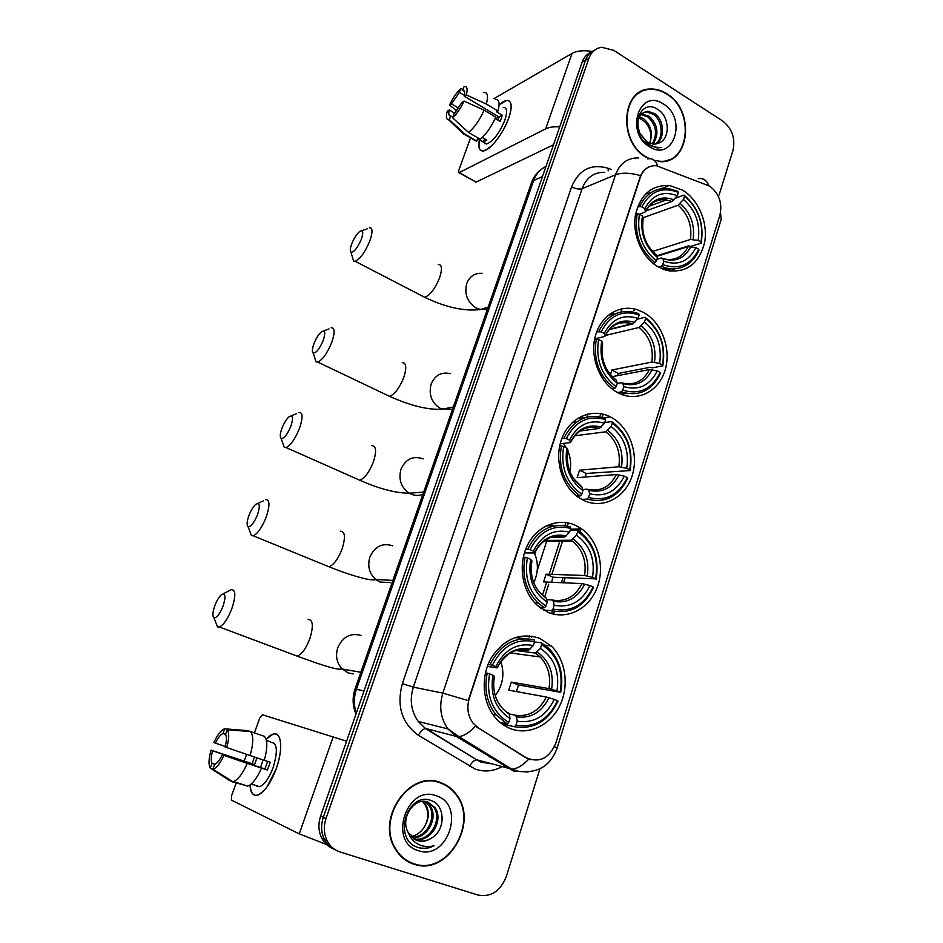 <?xml version="1.0" encoding="UTF-8"?>
<svg xmlns="http://www.w3.org/2000/svg" width="943" height="943" viewBox="0 0 943 943"><rect width="100%" height="100%" fill="white"/><g stroke="black" fill="none" stroke-linecap="round" stroke-linejoin="round"><path stroke-width="1.41" d="M539.655 638.34C520.359 632.069 504.234 638.576 491.268 657.872C480.6 676.261 482.227 702.111 495.04 717.34C499.495 722.621 504.741 726.416 510.788 728.727C529.058 735.67 550.559 725.108 559.942 705.293C569.466 685.537 565.659 659.699 551.195 645.931L539.655 638.34M643.704 312.51L637.421 309.776C619.433 303.787 600.031 316.058 595.045 337.323C589.87 358.481 600.479 383.86 618.066 392.818L619.551 393.549C638.187 402.284 659.216 390.98 665.216 369.797C671.463 348.733 661.644 322.365 643.704 312.51M610.369 416.912L610.298 416.877C592.452 407.647 570.279 416.947 562.099 437.882C553.706 458.675 561.545 486.293 578.967 497.692L583.705 500.379C602.966 509.609 625.504 497.68 632.223 475.555C639.213 453.559 629.17 426.354 610.369 416.912M575.713 525.44C558.374 517.283 536.85 525.899 527.337 545.49C517.672 564.975 522.174 591.78 537.357 605.406L547.977 612.266C566.731 620.317 588.75 609.166 596.907 588.255C605.253 567.438 598.487 540.846 581.737 528.952L575.713 525.44M682.756 190.25L669.577 185.476C651.283 184.781 639.837 194.989 635.252 216.112C632.388 235.667 642.596 258.005 658.261 266.928L666.996 270.5C686.327 273.281 698.846 264.052 704.539 242.811C708.358 223.279 698.787 199.987 682.756 190.25M709.619 186.125L656.446 165.72C648.76 165.343 643.397 169.186 640.332 177.26L469.296 698.374C466.561 707.721 467.834 716.008 473.115 723.246L478.337 727.937L526.1 757.677C539.29 763.311 549.191 758.49 555.792 743.214L719.922 215.169C722.538 203.051 719.108 193.374 709.619 186.125M531.64 637.433L532.052 636.16M544.7 596.707L548.732 584.165M551.867 574.381L562.806 540.292M567.391 525.994L568.358 522.988M602.271 417.266L603.249 414.213M659.593 161.607C689.875 164.601 695.427 110.402 666.854 93.781C661.432 90.339 655.868 88.748 650.151 89.019C621.437 88.736 618.03 141.851 646.026 157.21M641.712 91.577L639.59 92.284M440.652 782.596C409.51 769.358 375.125 819.031 395.6 849.478C400.127 856.774 406.221 861.678 413.859 864.177C447.677 876.648 479.574 822.131 456.07 794.065C451.945 788.607 446.805 784.788 440.652 782.596M408.767 862.055L412.798 863.352M591.285 52.065C586.982 53.869 583.929 57.252 582.137 62.203L320.632 816.025L323.319 817.239C320.714 825.231 321.115 832.704 324.522 839.659C327.115 844.539 330.816 847.981 335.637 849.997C330.816 847.981 327.115 844.539 324.522 839.659C321.115 832.704 320.714 825.231 323.319 817.239L585.497 60.317L323.319 817.239L326.03 818.453C323.414 826.481 323.814 833.989 327.245 840.979C330.168 846.449 334.411 850.103 339.987 851.93L477.936 895.037C490.949 897.406 500.403 891.253 506.297 876.589L539.95 768.781M594.668 50.132C590.353 51.948 587.3 55.342 585.497 60.317C587.3 55.342 590.353 51.948 594.668 50.132M643.633 90.351L645.908 90.056M530.697 759.704L525.44 757.512L475.472 726.134C469.473 732.593 463.944 736.07 458.876 736.577L456.117 736.353L447.996 728.951C440.57 718.425 438.849 706.484 442.833 693.129L468.247 700.59L640.592 175.61C642.643 171.343 645.507 168.42 649.185 166.84M719.085 194.977L732.947 150.55C735.587 138.385 732.11 128.496 722.527 120.904L613.752 50.344L601.693 47.268C595.587 48.234 591.32 51.948 588.88 58.407L326.03 818.453M442.361 783.716L438.566 781.947M667.62 160.605L669.554 159.497M320.632 816.025C318.039 823.982 318.439 831.42 321.834 838.351C324.416 843.207 328.105 846.637 332.903 848.641M609.803 314.066L609.532 314.879M534.846 553.989L536.202 549.804M578.978 418.197L579.226 417.419M612.761 314.208L613.575 311.709M665.475 161.159L667.503 160.239M654.348 160.428L659.581 161.229C689.533 164.188 695.026 110.543 666.748 94.111C661.385 90.693 655.892 89.125 650.234 89.385C621.802 89.102 618.419 141.674 646.132 156.88L649.456 158.66M639.213 116.732L643.621 118.783C651.141 125.336 653.169 133.505 649.692 143.301M638.788 117.639L645.142 122.036C650.764 128.578 652.25 135.662 649.609 143.277M641.311 113.914L649.126 116.225C657.908 124.523 659.24 133.823 653.11 144.102M640.733 114.516L647.747 116.861C656.222 124.712 657.742 133.753 652.297 144.008M639.884 133.34L647.193 142.063L653.888 144.149L658.733 143.112C670.402 138.975 669.66 117.462 658.792 110.142C639.873 95.538 627.614 131.596 647.782 144.597L657.377 147.968L661.668 147.426C656.87 147.886 652.297 146.613 647.959 143.619L639.884 133.34C635.535 120.775 638.175 113.419 647.817 111.25L654.701 113.643C664.12 119.761 665.475 138.208 656.198 143.949M643.209 112.476L646.426 111.911L653.299 114.292C662.375 120.244 664.143 137.808 655.456 144.067M663.471 104.072C639.637 87.381 624.537 132.421 649.468 146.707C673.491 162.667 687.742 118.335 663.471 104.072M639.755 92.626L637.727 93.546M499.106 104.909C505.684 99.168 509.644 98.968 511 104.308C511.53 107.643 510.752 112.264 508.69 118.158C504.694 128.696 499.26 137.643 492.364 145.01C481.979 154.239 477.653 152.518 479.362 139.823C477.912 147.556 479.268 151.269 483.441 150.939C490.183 150.326 503.527 133.152 508.69 118.158C512.532 106.288 511.825 100.394 506.556 100.465L499.106 104.909M592.133 51.464C583.623 50.085 576.916 50.733 572.024 53.421L494.014 98.591M559.694 126.904C553.8 126.492 549.121 127.14 545.655 128.849L459.241 172.581L476.026 182.129L553.494 144.786M476.026 182.129L458.958 172.687L458.722 170.412L470.557 137.867M484.549 142.864L484.596 143.69M458.722 108.197L451.485 103.919L459.394 92.355L464.439 95.373M464.498 91.4L462.695 90.328C464.663 90.151 465.182 92.108 464.262 96.186L499.095 117.003L498.128 120.174M496.136 118.983L498.352 116.555M503.267 107.419C507.098 107.372 507.617 111.651 504.811 120.268C499.295 133.376 493.189 141.297 486.517 144.008L483.523 142.263M495.358 99.404C499.165 99.156 500.026 103.023 497.951 110.991L496.537 111.781L502.301 115.235L501.358 118.205L500.108 121.352L495.181 118.417M452.805 117.18L450.695 115.942L449.304 119.702L465.217 134.295L476.781 141.037L477.677 138.574L483.417 141.933L486.8 140.13L482.262 137.466M495.747 117.132C491.232 127.116 486.034 134.484 480.152 139.234L468.553 132.444L452.581 117.781L453.972 114.009L461.999 102.339L464.062 101.101L484.101 110.19L495.747 117.132M476.781 141.037L472.879 139.222M497.951 110.991L486.34 104.025L466.325 94.937L464.262 96.186M483.9 92.485C487.637 92.202 488.45 96.045 486.34 104.025M484.101 110.19C479.574 120.209 474.388 127.635 468.553 132.444M465.217 134.295L464.015 134.495L461.198 131.796M462.695 90.328L464.074 86.591C467.127 85.954 467.881 88.736 466.325 94.937M464.062 101.101C460.656 108.433 456.825 113.997 452.581 117.781M449.304 119.702L448.679 119.796C446.251 119.643 445.78 116.767 447.265 111.156L449.257 109.966L454.785 113.231M450.695 115.942C448.785 116.013 448.302 114.02 449.257 109.966M451.485 103.919L449.505 105.121L456.872 110.814M449.505 105.121C452.805 97.989 456.565 92.497 460.762 88.63L459.394 92.355M463.048 89.373L460.762 88.63M502.301 115.235L499.095 117.003M484.537 138.81L483.417 141.933M414.001 863.753C447.454 876.094 479.044 822.166 455.787 794.371C451.709 788.973 446.617 785.189 440.511 783.008C409.686 769.912 375.656 819.09 395.942 849.219C400.421 856.433 406.445 861.277 414.001 863.753M431.611 837.997C445.98 829.816 445.19 805.298 431.646 800.748C408.119 790.517 392.076 837.761 416.782 847.05L417.985 847.486C423.336 849.124 428.676 848.547 433.992 845.765C428.228 847.274 422.782 846.673 417.631 843.961C413.305 841.521 410.205 837.773 408.343 832.728L417.301 840.578C422.216 842.04 426.99 841.18 431.611 837.997C426.649 841.085 421.662 841.851 416.641 840.296L415.792 839.989M408.343 832.728C399.537 818.406 414.401 796.529 427.874 802.092L434.935 807.621C444.436 820.221 430.008 843.95 414.118 839.093M425.658 801.55L430.126 805.864C438.743 817.416 427.356 839.447 412.044 837.549M425.01 801.467L428.935 805.428C437.34 816.732 426.637 838.303 411.561 837.101M427.521 801.986L433.733 807.184C442.998 819.502 429.383 842.83 413.576 838.74M436.314 795.809C406.94 784.01 387.443 842.134 418.303 850.657C447.949 861.407 466.231 804.556 436.314 795.809M423.042 801.409L425.376 804.131C429.442 810.85 429.254 818.182 424.81 826.127C428.9 818.147 428.782 810.697 424.433 803.778L422.417 801.444M424.81 826.127C421.533 831.82 416.959 835.309 411.089 836.618M437.434 781.995L434.464 781.122M405.125 859.816L408.956 861.654M433.992 845.765C427.898 848.629 422.051 849.006 416.452 846.897M351.727 243.836C350.101 248.327 349.853 251.109 350.973 252.194C354.014 252.335 357.48 248.009 361.358 239.216C363.644 232.214 363.102 229.62 359.731 231.436C356.725 233.958 354.061 238.084 351.727 243.836M369.326 227.758C372.697 227.652 372.862 232.049 369.809 240.936C365.082 252.182 360.214 258.971 355.193 261.305L353.59 261.058L352.505 257.38M637.409 207.283L639.602 206.47L641.853 206.882C650.293 191.087 662.457 186.266 678.371 192.407L677.31 195.708C663.2 190.439 652.356 194.753 644.8 208.639L645.472 211.821L639.554 214.226M645.92 210.914L671.958 201.484L677.31 195.708M675.223 198.301L684.017 195.095L684.547 196.168C698.327 208.144 703.808 223.456 700.979 242.103L701.203 243.141L690.594 246.418L688.531 245.911L656.752 255.777M665.852 270.193L670.744 268.849M669.613 271.042L674.964 268.885M651.024 192.572L645.436 194.069M661.302 266.362L666.383 268.107C681.164 270.806 692.021 264.877 698.963 250.308L698.728 249.282C690.795 265.066 678.807 270.169 662.752 264.594L661.302 266.362L658.662 267.14M653.028 263.309L654.984 262.708L656.434 260.94C642.148 248.976 636.49 233.392 639.472 214.179L637.22 213.766C634.038 233.911 639.955 250.225 654.984 262.708M637.22 213.766L635.523 214.379M678.371 192.407L677.84 191.335L668.799 188.612C655.727 187.457 646.002 193.409 639.602 206.47M662.752 264.594L663.825 261.211C678.052 266.02 688.744 261.482 695.899 247.596L698.728 249.282M639.472 214.179L642.431 215.935C639.92 232.968 644.953 246.842 657.519 257.545L656.434 260.94M644.8 208.639L641.853 206.882M695.899 247.596L688.166 246.642L656.976 256.307M656.941 259.325L661.456 257.958L662.67 258.547L663.825 261.211M642.548 227.133L643.161 218.434L642.431 215.935M657.519 257.545L655.621 254.28M701.203 243.141C704.221 223.621 698.492 207.601 684.017 195.095M700.979 242.103L698.15 240.418C700.543 223.845 695.663 210.195 683.498 199.48L684.547 196.168M652.591 251.451L690.429 239.487L698.15 240.418M683.498 199.48L678.147 205.22L642.961 217.75M313.972 343.617C312.168 348.662 311.897 351.786 313.17 353C316.129 353.212 319.465 349.04 323.19 340.47C325.689 332.726 325.135 329.814 321.516 331.747C318.699 334.152 316.188 338.101 313.972 343.617M331.205 327.751C334.906 327.657 335.071 332.561 331.724 342.45C327.197 353.354 322.541 359.896 317.756 362.088L316.058 361.876L314.797 357.998M596.707 331.853L601.115 331.818C609.932 315.103 622.604 309.481 639.142 314.962L638.034 318.428C623.358 313.748 612.078 318.758 604.18 333.48L605.064 335.625L604.369 336.545L594.715 338.832M609.331 329.614L632.694 323.909L638.034 318.428M645.566 318.522C659.864 330.121 665.522 345.598 662.54 364.965L662.835 365.837L652.403 367.829L650.316 367.263L618.302 373.428L611.783 369.998L651.813 362.077L659.605 363.373C662.127 346.175 657.082 332.372 644.458 321.987L645.566 318.522L645.071 317.261L637.433 319.158M617.759 375.597L618.302 373.428M620.706 394.056L626.741 393.455M614.954 313.984L608.235 315.268M621.284 391.887C638.788 397.05 651.849 390.874 660.489 373.334L660.194 372.473C651.908 389.153 639.425 395.058 622.734 390.178L621.284 391.887L617.512 392.536M612.054 388.94L614.706 388.469L616.156 386.748C601.328 375.184 595.469 359.424 598.616 339.456L596.341 338.961C592.982 359.896 599.1 376.398 614.706 388.469M596.341 338.961L594.609 339.374M639.142 314.962L638.647 313.701L636.195 312.793C619.775 308.573 607.327 314.762 598.829 331.335M622.734 390.178L623.865 386.63C638.659 390.826 649.786 385.581 657.247 370.894L660.194 372.473M598.616 339.456L601.693 341.107C599.041 358.8 604.251 372.827 617.3 383.2L616.156 386.748M604.18 333.48L601.115 331.818M657.247 370.894L649.456 369.573L612.231 376.658M617.205 383.483L621.461 382.705L622.793 383.53L623.865 386.63M602.223 355.57L602.589 343.228L601.693 341.107M617.3 383.2L616.25 380.1L614.282 378.567M662.835 365.837C666.017 345.562 660.088 329.378 645.071 317.261M662.54 364.965L659.605 363.373M644.458 321.987L639.118 327.433L605.371 335.472M611.783 369.998L610.486 374.736M281.992 428.146C280.012 433.674 279.741 437.104 281.144 438.448C284.008 438.719 287.25 434.664 290.845 426.271C293.532 417.855 292.978 414.661 289.171 416.688C286.507 418.987 284.114 422.806 281.992 428.146M298.943 412.374C302.903 412.327 303.068 417.69 299.438 428.499C295.088 439.096 290.609 445.45 286.024 447.548L284.267 447.359L282.865 443.351M561.945 438.283L566.295 438.578C575.454 421.049 588.562 414.731 605.642 419.623L604.487 423.23C589.34 419.069 577.658 424.704 569.466 440.145L570.491 441.949L569.867 442.644L560.177 443.823M579.874 431.034L599.347 428.417L604.487 423.23M612.278 422.994C627.036 434.251 632.847 449.87 629.735 469.838L630.077 470.569L586.251 473.457L579.532 470.215L618.856 466.738L626.706 468.341C629.346 450.601 624.148 436.68 611.135 426.578L612.278 422.994L611.818 421.568L604.699 422.558M585.297 477.005L586.251 473.457M582.727 499.354L588.279 499.495M585.073 417.69L577.387 418.539M587.088 499.118C605.17 503.633 618.691 496.713 627.649 478.36L627.295 477.641C618.702 495.11 605.783 501.723 588.538 497.468L587.088 499.118L581.796 499.413M576.774 496.112L580.31 495.912L581.76 494.25C566.437 483.052 560.413 467.139 563.702 446.534L561.403 445.956C557.902 466.997 563.89 483.441 579.356 495.299L580.31 495.912M561.403 445.956L559.647 446.169M605.642 419.623L605.194 418.197C587.289 412.987 573.556 419.588 563.997 438.024M588.538 497.468L589.717 493.778C605.005 497.421 616.51 491.551 624.254 476.156L627.295 477.641M563.702 446.534L566.884 448.09C564.114 466.349 569.466 480.506 582.939 490.549L581.76 494.25M569.466 440.145L566.295 438.578M624.254 476.156L616.404 474.518L577.128 477.665L579.532 470.215M582.656 489.535L587.454 489.217L588.738 490.277L589.717 493.778M568.853 468.695C567.073 462.659 566.767 456.506 567.945 450.259L566.884 448.09M582.939 490.549L581.984 487.048L573.603 478.679M630.077 470.569C633.401 449.658 627.319 433.32 611.818 421.568M629.735 469.838L626.706 468.341M611.135 426.578L605.795 431.788L574.652 435.807M569.89 471.653C571.34 464.522 570.656 457.591 567.839 450.86M566.33 447.807L563.348 443.434M248.999 515.338C246.842 521.42 246.536 525.192 248.08 526.665C250.862 526.984 253.985 523.047 257.474 514.843C260.351 505.707 259.808 502.195 255.812 504.293C253.313 506.497 251.038 510.187 248.999 515.338M265.667 499.637C269.887 499.637 270.04 505.531 266.115 517.306C261.918 527.632 257.628 533.797 253.243 535.801L251.439 535.648L249.907 531.534M525.781 549.003L530.072 549.651C539.585 531.239 553.164 524.167 570.821 528.434L569.619 532.17C553.954 528.587 541.871 534.905 533.361 551.113L534.54 552.527L533.986 552.975L524.414 552.904M551.16 537.262L564.704 537.062L569.619 532.17M577.67 531.581C592.911 542.473 598.899 558.221 595.634 578.849L552.999 577.222L546.068 574.181L584.601 575.489L592.51 577.446C595.269 559.128 589.929 545.089 576.479 535.318L577.67 531.581L577.246 529.978L570.279 530.107M551.561 582.267L552.999 577.222M541.541 608.718L540.575 608.035M554.897 525.758L546.327 525.805M551.525 610.651C570.232 614.459 584.224 606.75 593.512 587.513L593.1 586.959C584.188 605.265 570.821 612.632 552.987 609.048L551.525 610.651L543.592 610.038M539.596 607.292L544.524 607.657L545.973 606.054C530.131 595.269 523.943 579.214 527.385 557.914L525.051 557.278C521.609 575.69 525.982 590.955 538.17 603.06L544.524 607.657M525.051 557.278L523.282 557.242M570.821 528.434L570.409 526.831C551.903 522.281 537.687 529.671 527.75 549.003M552.987 609.048L554.201 605.217C570.008 608.259 581.925 601.705 589.964 585.568L593.1 586.959M527.385 557.914L530.673 559.364C527.762 578.236 533.278 592.51 547.199 602.212L545.973 606.054M533.361 551.113L530.072 549.651M589.964 585.568L582.055 583.587L543.581 581.914L546.068 574.181M546.634 599.618L552.091 599.972L553.317 601.292L554.201 605.217M541.6 594.361C533.066 585.957 529.848 574.865 531.923 561.073L530.673 559.364M547.199 602.212L546.339 598.286L545.113 596.966M596.047 579.415C599.442 559.27 593.984 543.333 579.674 531.581L577.246 529.978M595.634 578.849L592.51 577.446M576.479 535.318L571.163 540.245L544.783 540.422M533.738 582.621C538.37 572.825 538.583 562.936 534.386 552.952M214.933 605.347C212.599 612.019 212.258 616.168 213.931 617.806C216.607 618.16 219.636 614.329 222.996 606.314C226.096 596.4 225.566 592.522 221.416 594.679C219.059 596.801 216.902 600.361 214.933 605.347M223.326 593.748L231.353 589.634C235.821 589.717 235.939 596.188 231.707 609.037C227.652 619.091 223.538 625.079 219.365 627.001L217.538 626.859L215.876 622.698M488.144 664.261L492.376 665.275C502.254 645.955 516.328 638.069 534.587 641.629L533.337 645.531C517.129 642.56 504.611 649.597 495.77 666.63L496.631 667.821L487.331 666.371M523.2 649.538L528.658 650.104L533.337 645.531M541.671 644.552C557.419 655.02 563.584 670.909 560.177 692.221L518.473 684.948L511.33 682.131L548.967 688.614L556.936 690.936C559.836 672.017 554.331 657.849 540.433 648.442L541.671 644.552L541.294 642.761L534.481 641.959M516.469 691.573L518.473 684.948M514.524 726.735C533.868 729.764 548.366 721.206 558.008 701.05L557.537 700.661C548.284 719.863 534.422 728.043 515.974 725.202L514.524 726.735L505.035 724.578L504.847 723.434M524.308 638.647L515.126 637.539M500.002 722.35L507.275 723.988L508.725 722.444C492.34 712.106 485.963 695.922 489.558 673.891L487.213 673.161C483.948 689.274 486.953 703.242 496.23 715.053L507.275 723.988M487.213 673.161L485.433 672.866M534.587 641.629L534.221 639.837C515.078 636.006 500.344 644.246 490.018 664.556M515.974 725.202L517.247 721.206C533.597 723.587 545.95 716.315 554.284 699.388L557.537 700.661M489.558 673.891L492.965 675.235C489.924 694.732 495.594 709.136 509.998 718.448L508.725 722.444M495.77 666.63L492.376 665.275M554.284 699.388L546.315 697.03L508.737 690.158L511.33 682.131M509.208 713.922L515.291 715.218L516.469 716.821L517.247 721.206M501.075 706.637C494.627 698.468 492.411 688.39 494.427 676.402L492.965 675.235M509.998 718.448L509.244 714.063L508.077 712.46M560.649 692.61C563.938 674.87 559.977 660.1 548.743 648.289L541.294 642.761M560.177 692.221L556.936 690.936M540.433 648.442L535.412 653.063L515.738 650.505M495.264 695.616C502.937 685.255 504.8 673.939 500.839 661.644M266.079 739.3C272.162 732.735 276.594 732.157 279.376 737.579C281.874 744.64 280.814 755.048 276.193 768.828L266.94 787.075C257.215 798.733 251.569 798.037 249.989 784.965C250.484 792.804 253.03 796.222 257.628 795.208C264.323 792.426 270.511 783.633 276.193 768.828C283.383 749.296 281.509 731.131 273.14 734.078L266.079 739.3M346.588 741.198L262.413 714.77L259.808 717.988L254.398 732.888M326.419 844.468L299.273 833.871L231.424 800.124L231.542 795.786L236.292 782.737M244.178 761.025L246.583 754.412M256.744 785.731L256.956 786.462M225.283 746.455L215.405 743.143C218.01 737.732 220.556 734.538 223.019 733.536L225.589 734.408M250.461 731.556L227.298 729.752L225.554 734.479C226.815 736.872 226.674 741.045 225.129 747.021L264.264 760.353C267.6 748.223 267.635 740.22 264.394 736.342L250.461 731.556C253.608 735.41 253.478 743.426 250.084 755.602M264.288 760.294L270.181 762.274L267.411 770.018L247.255 763.406L222.265 754.813L264.889 768.981L267.612 761.414M260.527 767.531L263.097 759.964M256.92 757.889L254.516 764.738L212.576 750.781C211.02 756.651 210.843 760.848 212.034 763.359L210.277 768.121L229.62 780.568L232.332 781.452M210.277 768.121C208.368 764.785 208.627 758.809 211.079 750.156L252.111 763.747L254.48 757.076M270.912 742.377C277.301 742.66 278.044 751.064 273.128 767.59C269.003 778.305 264.523 784.67 259.667 786.686L255.812 785.436M252.311 784.788L250.85 784.317M261.47 768.132C256.956 778.305 252.359 784.305 247.679 786.132L232.19 781.747L212.764 769.24L214.662 764.408C217.114 763.417 219.648 760.223 222.265 754.813M247.255 763.406C242.705 773.625 238.131 779.672 233.522 781.535L232.19 781.747M227.298 729.752C229.349 732.841 229.149 738.805 226.709 747.646M223.845 755.473C220.037 763.677 216.383 768.262 212.87 769.229L212.764 769.24M211.079 750.156L212.576 750.781M266.397 740.491L270.205 741.787L266.386 740.444M261.706 735.422L247.832 730.636L224.764 728.833L223.031 733.536L225.577 734.408M215.405 743.143L213.884 742.542C217.149 735.422 220.426 730.966 223.727 729.187L224.764 728.833M214.933 764.313L212.034 763.359M252.111 763.747L254.516 764.738M264.889 768.981L267.411 770.018M478.337 727.937L477.7 727.784M526.1 757.677L525.44 757.512M501.77 766.8C493.071 771.374 484.278 772.164 475.366 769.158L418.386 735.304C401.753 723.187 396.414 705.965 402.366 683.64L571.635 186.797C579.073 169.481 591.273 163.328 608.27 168.337L611.347 169.516M528.775 759.115C522.764 765.48 517.118 768.828 511.813 769.158L477.394 759.917L482.038 762.144L490.513 763.63M498.423 762.368L499.92 761.838M698.291 178.663C703.207 177.897 706.696 180.219 708.747 185.618M528.08 771.999L513.723 771.138L456.117 736.353L426.165 728.597L476.675 759.834C474.117 760.211 471.759 762.404 469.579 766.388M554.484 746.62L557.03 748.377C550.335 766.152 537.357 773.767 518.096 771.244L511.813 769.158L458.876 736.577L447.996 728.951L418.303 721.478L425.482 728.538C423.006 729.01 420.649 731.261 418.386 735.304M638.67 157.952C627.649 157.634 619.916 163.257 615.484 174.809L582.102 188.671L413.34 687.129L442.833 693.129L615.484 174.809C621.814 172.463 630.183 172.722 640.592 175.61M647.605 158.884C652.415 157.988 655.75 160.322 657.625 165.885M557.101 748.164L721.218 219.318L720.499 212.847M588.88 58.407L582.137 62.203M402.366 683.64L413.34 687.129C409.462 699.93 411.113 711.376 418.303 721.478L425.482 728.538L476.675 759.834L480.942 762.121L490.973 763.759M604.769 172.298C593.996 172.05 586.452 177.508 582.102 188.671C579.143 189.531 575.654 188.906 571.635 186.797M608.27 168.337L608.141 170.872M489.264 756.734L491.716 756.793M553.565 614.105L554.437 611.359M563.537 582.786L565.163 577.682M579.804 531.675L580.864 528.351M647.169 193.468L646.356 193.162M545.938 166.546C540.174 169.198 536.072 173.866 533.644 180.537L542.461 176.565M531.439 182.895L533.644 180.537L356.442 689.25L364.022 690.96M356.006 714.051C352.552 705.847 352.222 697.514 355.004 689.074L356.442 689.25C353.719 697.384 353.672 705.376 356.289 713.238M529.023 637.138L529.447 635.818M542.52 595.127L546.374 583.139M549.215 574.287L560.13 540.315M564.881 525.534L565.847 522.552M599.842 416.712L600.821 413.682M633.908 310.683L634.462 308.962M621.909 308.762L620.883 311.944M587.843 414.024L586.829 417.171M552.421 523.483L551.773 525.499M546.952 540.41L537.262 570.35M545.655 128.849L572.024 53.421M422.004 295.902L424.656 297.281C430.079 295.289 435.065 288.782 439.603 277.761C442.42 269.003 441.972 264.559 438.236 264.429M487.46 309.068L480.565 309.504L476.121 307.948C467.268 302.125 464.156 293.957 466.761 283.442C469.744 276.24 474.859 272.869 482.109 273.329M671.958 201.484L666.418 199.904C661.609 199.232 657.153 200.164 653.063 202.71M662.67 258.547C675.082 262.602 684.465 258.63 690.83 246.63M643.161 218.434C641.11 233.286 645.507 245.439 656.375 254.893M674.033 199.798C661.703 195.378 652.202 199.173 645.519 211.173M662.599 258.417L664.615 259.054C675.094 260.881 682.944 256.744 688.166 246.642M693.081 239.463C695.05 224.964 690.759 212.988 680.221 203.547M690.429 239.487C692.256 225.672 688.166 214.25 678.147 205.22M386.654 394.952L389.483 396.308C394.669 394.41 399.419 388.127 403.757 377.471C406.846 367.735 406.339 362.784 402.237 362.619M452.487 409.392L440.782 408.696C431.646 403.085 428.452 394.846 431.163 383.978C435.1 375.09 441.513 371.66 450.4 373.676M632.694 323.909L632.116 323.708C626.093 321.716 620.317 322.176 614.824 325.076M622.793 383.53C635.7 387.043 645.472 382.457 652.12 369.75M602.589 343.228C600.42 358.646 604.97 370.941 616.25 380.1M634.745 322.388C621.932 318.498 612.042 322.907 605.064 335.625M622.533 383.047C634.403 385.687 643.374 381.196 649.456 369.573M654.477 362.242C656.552 347.213 652.12 335.107 641.169 325.924M651.813 362.077C653.747 347.755 649.515 336.215 639.118 327.433M356.749 478.891L359.696 480.199C364.67 478.372 369.232 472.278 373.393 461.893C376.728 451.273 376.198 445.862 371.79 445.674M422.877 494.344C418.869 495.853 414.861 495.735 410.853 494.014L409.238 493.189C401.023 487.378 398.276 479.362 401.011 469.131C405.785 458.887 413.175 455.481 423.171 458.876M599.159 428.452C593.512 426.66 587.996 426.99 582.609 429.43M588.738 490.277C602.07 493.307 612.184 488.168 619.068 474.859M567.922 449.858C565.647 465.759 570.338 478.16 581.984 487.048M601.198 427.073C587.961 423.643 577.729 428.605 570.491 441.949M588.22 489.429C600.62 491.81 610.015 486.836 616.404 474.518M621.52 467.056C623.688 451.556 619.127 439.344 607.834 430.421M618.856 466.738C620.871 451.968 616.522 440.322 605.795 431.788M325.936 565.529L328.954 566.755C333.704 565.01 338.077 559.081 342.085 548.979C345.68 537.392 345.126 531.487 340.423 531.227M390.52 582.621L379.97 582.043L375.738 579.509C369.22 573.497 367.275 565.977 369.904 556.971C374.831 546.374 382.422 542.649 392.689 545.785M564.315 537.121C559.388 535.765 554.496 535.989 549.639 537.781M553.317 601.292C567.108 603.803 577.576 598.074 584.719 584.106M531.864 560.767C529.483 577.187 534.304 589.693 546.339 598.286M566.33 535.907C552.645 532.972 542.048 538.512 534.54 552.527M552.492 600.066C565.458 602.164 575.313 596.671 582.055 583.587M587.265 575.996C589.54 560.001 584.849 547.683 573.179 539.031M584.601 575.489C586.687 561.073 582.656 549.628 572.507 541.176L571.163 540.245M294.157 654.996L297.198 656.128C301.725 654.43 305.921 648.678 309.776 638.835C313.642 626.223 313.088 619.751 308.102 619.421M353.165 673.915L348.108 672.889L341.614 668.481C336.604 662.516 335.331 655.574 337.794 647.652C342.875 636.666 350.69 632.612 361.24 635.464M528.056 650.163L515.962 650.434M516.469 716.821C530.732 718.755 541.565 712.401 548.979 697.737M494.321 676.214C491.822 693.176 496.796 705.8 509.244 714.063M530.049 649.126C515.904 646.745 504.918 652.91 497.114 667.644M515.291 715.218C528.87 717.01 539.207 710.939 546.315 697.03M551.631 689.298C554.024 672.783 549.191 660.359 537.133 652.026M548.967 688.614C551.007 675.966 548.072 665.428 540.174 656.976L535.141 653.051M299.273 833.871L333.197 736.813M572.495 422.37L577.022 421.71M604.027 417.784L610.298 416.877M661.137 188.683L669.577 185.476M570.574 529.176L581.737 528.952M545.089 645.201L551.195 645.931M327.245 840.979L321.834 838.351M551.596 613.575L552.445 610.899M561.439 582.691L563.065 577.599M578.071 530.485L579.108 527.231M489.912 757.123L491.869 756.934M455.363 793.829L456.07 794.065M355.004 689.074L531.663 182.258C533.667 176.718 536.991 172.345 541.636 169.115M640.886 114.504L642.266 113.867M646.426 111.911L647.817 111.25M477.594 138.786L486.517 144.008M464.663 134.425L476.215 141.167M448.679 119.796L464.015 134.495M428.935 805.428L430.126 805.864M433.733 807.184L434.935 807.621M424.433 803.778L425.376 804.131M395.258 848.912L395.942 849.219M350.973 252.194L353.59 261.058M488.132 307.135L480.565 309.504C464.498 311.532 445.862 307.465 424.656 297.281L355.193 261.305M649.067 206.258L666.418 199.904C657.448 198.584 650.47 202.556 645.472 211.821M662.846 269.156L666.383 268.107M361.758 230.74L367.169 228.854M313.17 353L316.058 361.876M453.312 407.046L441.961 409.203C428.24 410.087 410.747 405.785 389.483 396.308L317.756 362.088M609.72 329.178L632.116 323.708C619.61 320.608 610.604 324.734 605.088 336.062M323.567 330.981L328.977 328.918M281.144 438.448L284.267 447.359M423.666 492.081L409.238 493.189C395.683 493.154 379.169 488.816 359.696 480.199L286.024 447.548M575.984 495.499L579.356 495.299M570.55 442.291C577.753 429.513 587.348 424.88 599.347 428.417M291.198 415.851L296.68 413.6M248.08 526.665L251.439 535.648M392.889 580.393L375.738 579.509C371.165 581.831 345.951 573.698 328.954 566.755L253.243 535.801M534.764 602.825L538.17 603.06M534.634 552.787C542.131 539.255 552.162 534.009 564.704 537.062M571.234 540.233L572.507 541.176L543.522 541.353M257.804 503.409L263.392 500.91M213.931 617.806L217.538 626.859M360.851 672.276L341.496 668.893C337.264 670.85 313.43 662.01 297.198 656.128L219.365 627.001M492.717 714.287L496.23 715.053M497.244 667.797C505.035 653.499 515.515 647.593 528.658 650.104M535.412 653.063L540.174 656.976L510.293 652.933M251.274 783.951L259.667 786.686M233.522 781.535L247.679 786.132M212.87 769.229L232.744 781.712"/></g></svg>
